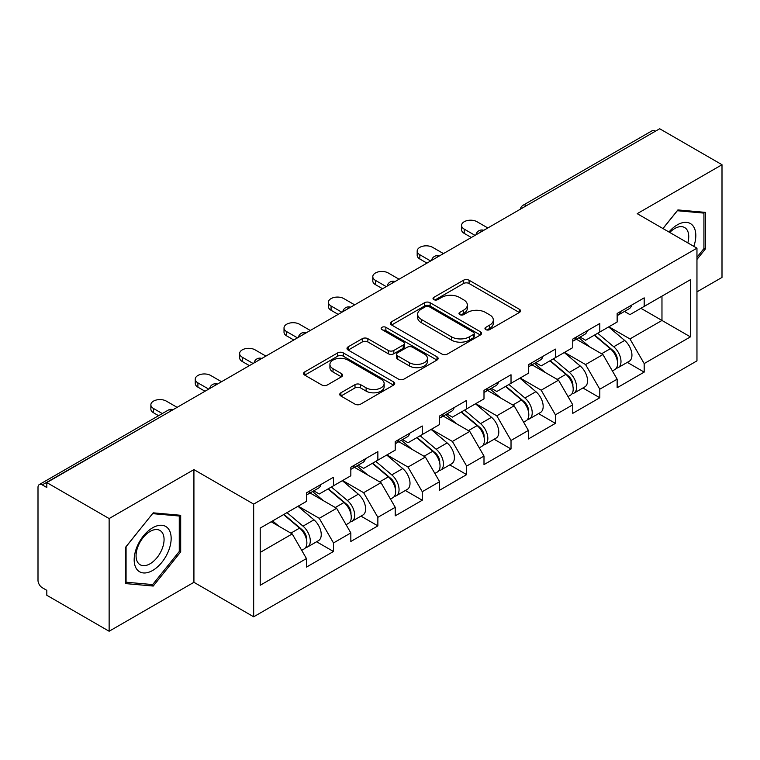<?xml version="1.0" encoding="UTF-8"?>
<svg xmlns="http://www.w3.org/2000/svg" width="760" height="760" viewBox="0 0 760 760"><rect width="100%" height="100%" fill="white"/><g stroke="black" fill="none" stroke-linecap="round" stroke-linejoin="round"><path stroke-width="1.14" d="M485.783 329.612A2.764 1.596 0 0 0 489.687 329.612L519.365 312.483A3.952 2.28 0 0 0 520.524 310.868A3.952 2.28 0 0 0 519.365 309.263L469.091 280.24A3.952 2.28 0 0 0 463.505 280.24L433.837 297.369A2.764 1.596 0 0 0 433.029 298.499A2.764 1.596 0 0 0 433.837 299.62A2.764 1.596 0 0 0 437.741 299.62L441.588 297.407A12.635 7.296 0 0 1 459.458 297.407L463.647 299.829A12.635 7.296 0 0 1 467.352 304.988A12.635 7.296 0 0 1 463.647 310.147L459.809 312.36A2.764 1.596 0 0 0 459.002 313.49A2.764 1.596 0 0 0 459.809 314.621A2.764 1.596 0 0 0 463.714 314.621L467.561 312.408A12.635 7.296 0 0 1 485.431 312.408L489.62 314.82A12.635 7.296 0 0 1 493.325 319.979A12.635 7.296 0 0 1 489.62 325.137L485.783 327.36A2.764 1.596 0 0 0 484.975 328.491A2.764 1.596 0 0 0 485.783 329.612L485.783 327.36M340.908 392.787A3.952 2.28 0 0 0 339.748 394.392A3.952 2.28 0 0 0 340.908 396.007L355.005 404.149A3.952 2.28 0 0 0 360.591 404.149L393.547 385.12A3.952 2.28 0 0 0 394.706 383.515A3.952 2.28 0 0 0 393.547 381.9L343.283 352.877A3.952 2.28 0 0 0 337.697 352.877L304.741 371.906A3.952 2.28 0 0 0 303.582 373.512A3.952 2.28 0 0 0 304.741 375.126L321.774 384.959A3.952 2.28 0 0 0 327.36 384.959L341.459 376.817A3.952 2.28 0 0 0 342.617 375.202A3.952 2.28 0 0 0 341.459 373.597L333.013 368.714A10.564 6.099 0 0 1 329.916 364.401A10.564 6.099 0 0 1 336.442 358.767A10.564 6.099 0 0 1 347.956 360.088L381.055 379.202A10.564 6.099 0 0 1 384.142 383.515A10.564 6.099 0 0 1 377.625 389.148A10.564 6.099 0 0 1 366.111 387.828L360.591 384.636A3.952 2.28 0 0 0 355.005 384.636L340.908 392.787L340.908 396.007M193.923 469.604L109.136 518.558L46.816 482.581L659.689 128.754L722 164.72L637.212 213.674L696.958 248.168L253.669 504.108L193.923 469.604L193.923 582.303L253.669 616.797L253.669 504.108M441.864 354.008A3.952 2.28 0 0 0 447.45 354.008L480.405 334.979A3.952 2.28 0 0 0 481.565 333.365A3.952 2.28 0 0 0 480.405 331.749L430.131 302.727A3.952 2.28 0 0 0 424.545 302.727L391.59 321.755A3.952 2.28 0 0 0 390.44 323.37A3.952 2.28 0 0 0 391.59 324.976L441.864 354.008M383.059 330.21A2.764 1.596 0 0 1 385.871 330.6L385.871 327.322L436.981 356.829A3.952 2.28 0 0 1 438.13 358.435A3.952 2.28 0 0 1 436.981 360.05L404.026 379.078A3.952 2.28 0 0 1 398.44 379.078L348.166 350.056L348.166 346.826A3.952 2.28 0 0 0 347.006 348.441A3.952 2.28 0 0 0 348.166 350.056M348.166 346.826L362.273 338.684A3.952 2.28 0 0 1 367.859 338.684L388.246 350.455A3.952 2.28 0 0 0 393.832 350.455L403.18 345.059A3.952 2.28 0 0 0 404.339 343.444A3.952 2.28 0 0 0 403.18 341.829L381.957 329.574A2.764 1.596 0 0 1 381.149 328.444A2.764 1.596 0 0 1 382.859 326.971A2.764 1.596 0 0 1 385.871 327.322M253.669 616.797L696.958 360.867L696.958 248.168M316.597 541.747L333.478 551.494L333.478 542.953L319.257 518.311L298.195 506.16M333.478 551.494L306.451 567.102L306.451 558.562L260.214 585.257L260.214 528.086L306.451 501.391L306.451 492.85L333.478 477.251L333.478 485.792L350.835 475.769L350.835 467.229L377.862 451.62L377.862 460.161L395.219 450.138L395.219 441.598L422.256 425.999L422.256 434.539L439.612 424.517L439.612 415.976L466.64 400.368L466.64 408.909L483.997 398.886L483.997 390.345L511.024 374.747L511.024 383.287L528.38 373.264L528.38 364.724L555.408 349.115L555.408 357.656L572.764 347.643L572.764 339.093L599.792 323.494L599.792 332.034L617.149 322.012L617.149 313.471L644.186 297.863L644.186 306.403L690.422 279.709L690.422 336.88L644.186 363.574L629.954 338.931L608.903 326.781M627.304 362.368L644.186 372.115L644.186 363.574M644.186 372.115L617.149 387.724L617.149 379.183L599.792 389.196L585.57 364.562L564.519 352.402M582.91 387.999L599.792 397.746L599.792 389.196M599.792 397.746L572.764 413.345L572.764 404.805L555.408 414.827L541.186 390.184L520.125 378.024M538.526 413.62L555.408 423.367L555.408 414.827M555.408 423.367L528.38 438.976L528.38 430.435L511.024 440.448L496.803 415.815L475.741 403.655M494.142 439.251L511.024 448.989L511.024 440.448M511.024 448.989L483.997 464.597L483.997 456.057L466.64 466.079L452.409 441.436L431.357 429.276M449.758 464.873L466.64 474.62L466.64 466.079M466.64 474.62L439.612 490.228L439.612 481.678L422.256 491.701L408.025 467.067L386.973 454.908M405.374 490.504L422.256 500.242L422.256 491.701M422.256 500.242L395.219 515.85L395.219 507.309L377.862 517.332L363.641 492.689L342.589 480.529M360.981 516.125L377.862 525.872L377.862 517.332M377.862 525.872L350.835 541.481L350.835 532.931L333.478 542.953M313.756 490.827L319.257 494L333.478 485.792M319.257 518.311L336.613 508.297L310.051 492.964M350.835 532.931L336.613 508.297M358.14 465.205L363.641 468.378L377.862 460.161M363.641 492.689L380.998 482.666L354.445 467.333M395.219 507.309L380.998 482.666M402.524 439.574L408.025 442.748L422.256 434.539M408.025 467.067L425.381 457.045L398.829 441.712M439.612 481.678L425.381 457.045M446.909 413.953L452.409 417.126L466.64 408.909M452.409 441.436L469.765 431.414L443.213 416.081M483.997 456.057L469.765 431.414M491.302 388.322L496.803 391.495L511.024 383.287M496.803 415.815L514.149 405.792L487.597 390.459M528.38 430.435L514.149 405.792M535.686 362.7L541.186 365.873L555.408 357.656M541.186 390.184L558.543 380.161L531.981 364.828M572.764 404.805L558.543 380.161M580.07 337.07L585.57 340.242L599.792 332.034M585.57 364.562L602.927 354.54L576.375 339.207M617.149 379.183L602.927 354.54M655.424 131.214L526.528 205.627M524.714 206.673A6.032 3.486 120 0 1 526.243 205.466A6.032 3.486 60 0 0 523.231 205.162L652.118 130.748A6.032 3.486 60 0 1 655.139 131.052M624.454 311.448L629.954 314.621L644.186 306.403M629.954 338.931L661.969 320.454L661.969 296.144L690.422 279.709M640.908 308.294L690.422 336.88M696.958 291.868L722 277.419L722 164.72M109.136 518.558L109.136 631.246L46.816 595.279L46.816 590.349L42.266 587.717A6.032 3.486 -120 0 1 38 580.327L38 487.35A6.032 3.486 -120 0 1 39.254 484.585A6.032 3.486 -120 0 1 42.266 484.889L46.816 487.511L46.816 482.581M109.136 631.246L193.923 582.303M260.214 552.396L292.22 533.919L271.168 521.769M306.451 558.562L292.22 533.919M696.958 259.426L705.356 248.985L705.356 212.373L677.901 209.921L662.938 228.532M180.69 515.289L153.235 512.839L125.78 546.991L125.78 583.604L153.235 586.055L180.69 551.893L180.69 515.289M486.884 330.011L489.62 328.424A12.635 7.296 0 0 0 493.325 323.266L493.325 319.979M467.352 304.988L467.352 308.275A12.635 7.296 0 0 1 463.647 313.433L460.911 315.01M519.308 312.512L469.091 283.518A3.952 2.28 0 0 0 463.505 283.518L434.938 300.019M480.349 335.008L430.131 306.014A3.952 2.28 0 0 0 424.545 306.014L391.647 325.014M473.423 334.495A2.764 1.596 0 0 0 474.23 333.365A2.764 1.596 0 0 0 473.423 332.234L429.295 306.764A2.764 1.596 0 0 0 425.391 306.764L421.334 309.101A12.635 7.296 0 0 0 417.639 314.26A12.635 7.296 0 0 0 421.334 319.418L451.497 336.832A12.635 7.296 0 0 0 469.376 336.832L473.423 334.495L473.423 337.782A2.764 1.596 0 0 0 474.23 336.651L474.23 333.365M417.639 314.26L417.639 317.547A12.635 7.296 0 0 0 421.334 322.705L421.334 319.418M473.423 337.782L469.376 340.119A12.635 7.296 0 0 1 451.497 340.119L421.334 322.705M348.222 350.084L362.273 341.971L362.273 338.684M404.339 343.444L404.339 346.731A3.952 2.28 0 0 1 403.18 348.337L393.832 353.742A3.952 2.28 0 0 1 388.246 353.742L367.859 341.971A3.952 2.28 0 0 0 362.273 341.971M385.871 330.6L436.924 360.078M409.402 362.672A10.564 6.099 0 0 0 420.916 363.992A10.564 6.099 0 0 0 427.433 358.359A10.564 6.099 0 0 0 424.337 354.046L412.68 347.31A3.952 2.28 0 0 0 407.094 347.31L397.736 352.716A3.952 2.28 0 0 0 396.577 354.331A3.952 2.28 0 0 0 397.736 355.937L409.402 362.672L409.402 365.959A10.564 6.099 0 0 0 420.916 367.279A10.564 6.099 0 0 0 427.433 361.646L427.433 358.359M396.577 354.331L396.577 357.608A3.952 2.28 0 0 0 397.736 359.224L397.736 355.937M409.402 365.959L397.736 359.224M384.142 383.515L384.142 386.792A10.564 6.099 0 0 1 377.625 392.435A10.564 6.099 0 0 1 366.111 391.106L360.591 387.923A3.952 2.28 0 0 0 355.005 387.923L340.955 396.036M329.916 364.401L329.916 367.688A10.564 6.099 0 0 0 333.013 372.001L333.013 368.714M341.411 376.846L333.013 372.001M393.499 385.159L343.283 356.165A3.952 2.28 0 0 0 337.697 356.165L304.788 375.155M703.931 248.159L705.356 248.985M179.265 551.076L180.69 551.893M150.328 584.373L153.235 586.055M613.767 351.272L611.771 350.123M616.312 368.201A13.281 7.667 -120 0 0 618.241 367.602A13.281 7.667 -120 0 0 620.625 358.321A13.281 7.667 -120 0 0 613.719 346.75L597.702 333.241M618.241 367.602L629.194 361.276A13.281 7.667 -120 0 0 631.579 351.994A13.281 7.667 -120 0 0 624.672 340.433L608.656 326.914M594.614 335.027L612.883 350.436A8.046 4.645 60 0 1 617.225 360.354M612.408 370.965L614.831 369.569A13.281 7.667 -120 0 0 617.215 360.287A13.281 7.667 -120 0 0 610.299 348.726L594.282 335.217M589.665 346.883L578.864 337.763M487.834 227.971L477.023 221.73A9.053 5.225 0 0 0 467.153 220.59A9.053 5.225 0 0 0 461.567 225.425A9.053 5.225 0 0 0 464.217 229.121L464.217 233.386A9.053 5.225 180 0 1 461.567 229.691L461.567 225.425M617.3 313.386A13.281 7.667 60 0 1 617.149 313.909M471.333 237.5L464.217 233.386M620.711 311.41A13.281 7.667 60 0 1 618.241 315.029A13.281 7.667 60 0 1 617.149 315.485M631.664 305.092A13.281 7.667 60 0 1 629.194 308.712L618.241 315.029M475.028 235.362L464.217 229.121M693.813 246.354A26.154 15.105 120 0 0 677.331 224.846A26.154 15.105 120 0 0 668.952 231.999M687.819 242.896A19.798 11.428 120 0 0 684.636 227.553A19.798 11.428 120 0 0 674.737 228.532A19.798 11.428 120 0 0 669.76 232.465M662.995 228.56L677.331 210.729L703.931 213.104L703.931 248.577L696.958 257.25M702.173 212.087L703.931 213.104M136.648 569.04A26.154 15.105 120 0 0 161.909 562.267A26.154 15.105 120 0 0 168.682 529.188A26.154 15.105 120 0 0 143.421 535.961A26.154 15.105 120 0 0 136.648 569.04M137.94 562.704A19.798 11.428 120 0 0 140.173 564.765A19.798 11.428 120 0 0 158.593 555.522A19.798 11.428 120 0 0 162.193 532.532A19.798 11.428 120 0 0 159.97 530.471A19.798 11.428 120 0 0 141.55 539.714A19.798 11.428 120 0 0 137.94 562.704M152.665 513.646L179.265 516.021L179.265 551.494L152.665 584.582L126.065 582.207L126.065 546.734L152.608 513.608M177.507 515.005L179.265 516.021M569.383 376.894L567.387 375.744M571.928 393.822A13.281 7.667 -120 0 0 573.857 393.224A13.281 7.667 -120 0 0 576.241 383.942A13.281 7.667 -120 0 0 569.325 372.381L553.318 358.872M573.857 393.224L584.811 386.897A13.281 7.667 -120 0 0 587.195 377.625A13.281 7.667 -120 0 0 580.279 366.054L564.271 352.545M550.231 360.648L568.499 376.058A8.046 4.645 60 0 1 572.841 385.976M568.024 396.596L570.447 395.2A13.281 7.667 -120 0 0 572.831 385.918A13.281 7.667 -120 0 0 565.915 374.347L549.898 360.838M545.281 372.514L534.48 363.394M524.998 402.524L523.003 401.375M527.544 419.453A13.281 7.667 -120 0 0 529.473 418.855A13.281 7.667 -120 0 0 531.857 409.573A13.281 7.667 -120 0 0 524.942 398.002L508.925 384.493M529.473 418.855L540.427 412.528A13.281 7.667 -120 0 0 542.811 403.247A13.281 7.667 -120 0 0 535.895 391.685L519.887 378.166M505.846 386.279L524.115 401.688A8.046 4.645 60 0 1 528.457 411.606M523.64 422.218L526.053 420.822A13.281 7.667 -120 0 0 528.447 411.54A13.281 7.667 -120 0 0 521.531 399.978L505.514 386.469M500.897 398.135L490.095 389.015M480.605 428.146L478.619 426.997M483.151 445.075A13.281 7.667 -120 0 0 485.089 444.476A13.281 7.667 -120 0 0 487.473 435.195A13.281 7.667 -120 0 0 480.558 423.633L464.541 410.124M485.089 444.476L496.042 438.149A13.281 7.667 -120 0 0 498.427 428.877A13.281 7.667 -120 0 0 491.511 417.306L475.494 403.798M461.462 411.901L479.721 427.31A8.046 4.645 60 0 1 484.072 437.228M479.256 447.849L481.669 446.452A13.281 7.667 -120 0 0 484.053 437.171A13.281 7.667 -120 0 0 477.137 425.6L461.13 412.091M456.513 423.766L445.702 414.647M436.221 453.777L434.235 452.627M438.767 470.706A13.281 7.667 -120 0 0 440.695 470.108A13.281 7.667 -120 0 0 443.089 460.826A13.281 7.667 -120 0 0 436.173 449.255L420.156 435.746M440.695 470.108L451.649 463.78A13.281 7.667 -120 0 0 454.043 454.499A13.281 7.667 -120 0 0 447.127 442.928L431.11 429.419M417.069 437.532L435.337 452.941A8.046 4.645 60 0 1 439.679 462.859M434.862 473.47L437.285 472.074A13.281 7.667 -120 0 0 439.669 462.792A13.281 7.667 -120 0 0 432.753 451.231L416.746 437.722M412.129 449.388L401.318 440.268M391.837 479.398L389.842 478.249M394.383 496.328A13.281 7.667 -120 0 0 396.312 495.729A13.281 7.667 -120 0 0 398.696 486.447A13.281 7.667 -120 0 0 391.78 474.886L375.772 461.377M396.312 495.729L407.265 489.402A13.281 7.667 -120 0 0 409.649 480.13A13.281 7.667 -120 0 0 402.743 468.559L386.726 455.05M372.685 463.153L390.953 478.562A8.046 4.645 60 0 1 395.295 488.481M390.478 499.092L392.901 497.695A13.281 7.667 -120 0 0 395.285 488.423A13.281 7.667 -120 0 0 388.369 476.852L372.352 463.344M367.735 475.019L356.934 465.899M443.45 253.593L432.639 247.351A9.053 5.225 0 0 0 422.769 246.221A9.053 5.225 0 0 0 417.183 251.047A9.053 5.225 0 0 0 419.834 254.742L419.834 259.017A9.053 5.225 180 0 1 417.183 255.322L417.183 251.047M572.917 339.007A13.281 7.667 60 0 1 572.764 339.54M426.949 263.122L419.834 259.017M576.327 337.041A13.281 7.667 60 0 1 573.857 340.66A13.281 7.667 60 0 1 572.764 341.107M587.281 330.714A13.281 7.667 60 0 1 584.811 334.334L573.857 340.66M430.644 260.984L419.834 254.742M399.066 279.224L388.255 272.983A9.053 5.225 0 0 0 378.385 271.842A9.053 5.225 0 0 0 372.799 276.678A9.053 5.225 0 0 0 375.449 280.373L375.449 284.639A9.053 5.225 180 0 1 372.799 280.944L372.799 276.678M528.533 364.638A13.281 7.667 60 0 1 528.38 365.161M382.565 288.752L375.449 284.639M531.943 362.662A13.281 7.667 60 0 1 529.473 366.282A13.281 7.667 60 0 1 528.38 366.738M542.896 356.345A13.281 7.667 60 0 1 540.427 359.955L529.473 366.282M386.26 286.615L375.449 280.373M354.673 304.845L343.862 298.604A9.053 5.225 0 0 0 334.001 297.474A9.053 5.225 0 0 0 328.405 302.299A9.053 5.225 0 0 0 331.065 305.995L331.065 310.27A9.053 5.225 180 0 1 328.405 306.574L328.405 302.299M484.139 390.26A13.281 7.667 60 0 1 483.997 390.792M338.172 314.374L331.065 310.27M487.559 388.293A13.281 7.667 60 0 1 485.089 391.913A13.281 7.667 60 0 1 483.997 392.359M498.512 381.966A13.281 7.667 60 0 1 496.042 385.586L485.089 391.913M341.876 312.236L331.065 305.995M310.289 330.476L299.478 324.226A9.053 5.225 0 0 0 289.617 323.095A9.053 5.225 0 0 0 284.022 327.93A9.053 5.225 0 0 0 286.672 331.626L286.672 335.891A9.053 5.225 180 0 1 284.022 332.196L284.022 327.93M439.755 415.891A13.281 7.667 60 0 1 439.612 416.413M293.787 339.995L286.672 335.891M443.175 413.915A13.281 7.667 60 0 1 440.695 417.534A13.281 7.667 60 0 1 439.612 417.99M454.128 407.597A13.281 7.667 60 0 1 451.649 411.207L440.695 417.534M297.483 337.867L286.672 331.626M265.905 356.098L255.094 349.856A9.053 5.225 0 0 0 245.223 348.726A9.053 5.225 0 0 0 239.637 353.552A9.053 5.225 0 0 0 242.288 357.248L242.288 361.522A9.053 5.225 180 0 1 239.637 357.827L239.637 353.552M395.371 441.512A13.281 7.667 60 0 1 395.219 442.035M249.403 365.626L242.288 361.522M398.781 439.546A13.281 7.667 60 0 1 396.312 443.166A13.281 7.667 60 0 1 395.219 443.612M409.735 433.219A13.281 7.667 60 0 1 407.265 436.838L396.312 443.166M253.099 363.489L242.288 357.248M347.453 505.029L345.458 503.88M349.999 521.958A13.281 7.667 -120 0 0 351.927 521.35A13.281 7.667 -120 0 0 354.312 512.078A13.281 7.667 -120 0 0 347.396 500.507L331.388 486.998M351.927 521.35L362.881 515.033A13.281 7.667 -120 0 0 365.265 505.751A13.281 7.667 -120 0 0 358.349 494.181L342.342 480.671M328.301 488.784L346.57 504.193A8.046 4.645 60 0 1 350.911 514.102M346.094 524.723L348.517 523.327A13.281 7.667 -120 0 0 350.901 514.045A13.281 7.667 -120 0 0 343.985 502.483L327.969 488.975M323.351 500.64L312.55 491.52M221.521 381.719L210.71 375.478A9.053 5.225 0 0 0 200.839 374.347A9.053 5.225 0 0 0 195.254 379.183A9.053 5.225 0 0 0 197.904 382.878L197.904 387.144A9.053 5.225 180 0 1 195.254 383.448L195.254 379.183M350.987 467.144A13.281 7.667 60 0 1 350.835 467.666M205.019 391.248L197.904 387.144M354.397 465.167A13.281 7.667 60 0 1 351.927 468.787A13.281 7.667 60 0 1 350.835 469.243M365.351 458.85A13.281 7.667 60 0 1 362.881 462.46L351.927 468.787M208.715 389.12L197.904 382.878M303.069 530.651L301.074 529.501M305.615 547.58A13.281 7.667 -120 0 0 307.543 546.981A13.281 7.667 -120 0 0 309.928 537.7A13.281 7.667 -120 0 0 303.012 526.139L286.995 512.63M307.543 546.981L318.497 540.654A13.281 7.667 -120 0 0 320.881 531.383A13.281 7.667 -120 0 0 313.966 519.811L297.948 506.303M283.917 514.406L302.185 529.815A8.046 4.645 60 0 1 306.527 539.733M301.71 550.344L304.123 548.948A13.281 7.667 -120 0 0 306.517 539.676A13.281 7.667 -120 0 0 299.601 528.105L283.584 514.596M278.967 526.271L272.631 520.923M177.137 407.351L166.316 401.109A9.053 5.225 0 0 0 156.456 399.978A9.053 5.225 0 0 0 150.869 404.805A9.053 5.225 0 0 0 153.52 408.5L153.52 412.775A9.053 5.225 180 0 1 150.869 409.079L150.869 404.805M306.603 492.765A13.281 7.667 60 0 1 306.451 493.287M158.574 415.691L153.52 412.775M310.013 490.798A13.281 7.667 60 0 1 307.543 494.418A13.281 7.667 60 0 1 306.451 494.864M320.967 484.471A13.281 7.667 60 0 1 318.497 488.091L307.543 494.418M162.279 413.554L153.52 408.5M171.446 410.637L42.266 484.889M172.691 409.916A6.032 3.486 -60 0 0 171.161 410.466A6.032 3.486 -120 0 0 168.141 410.172L39.254 484.585M480.329 232.303A6.032 3.486 120 0 1 481.859 231.087A6.032 3.486 -60 0 1 483.388 230.536M435.945 257.925A6.032 3.486 120 0 1 437.475 256.719A6.032 3.486 -60 0 1 439.005 256.158M391.552 283.556A6.032 3.486 120 0 1 393.091 282.34A6.032 3.486 -60 0 1 394.62 281.789M347.168 309.177A6.032 3.486 120 0 1 348.697 307.971A6.032 3.486 -60 0 1 350.236 307.41M302.784 334.808A6.032 3.486 120 0 1 304.313 333.592A6.032 3.486 -60 0 1 305.852 333.041M258.4 360.43A6.032 3.486 120 0 1 259.93 359.224A6.032 3.486 -60 0 1 261.459 358.663M214.016 386.061A6.032 3.486 120 0 1 215.545 384.845A6.032 3.486 -60 0 1 217.075 384.284M489.62 328.424L489.62 325.137M459.809 314.621L459.809 312.36M463.647 313.433L463.647 310.147M433.837 299.62L433.837 297.369M463.505 283.518L463.505 280.24M469.091 283.518L469.091 280.24M519.365 312.483L519.365 309.263M391.59 324.976L391.59 321.755M424.545 306.014L424.545 302.727M430.131 306.014L430.131 302.727M480.405 334.979L480.405 331.749M451.497 340.119L451.497 336.832M469.376 340.119L469.376 336.832M367.859 341.971L367.859 338.684M388.246 353.742L388.246 350.455M393.832 353.742L393.832 350.455M403.18 348.337L403.18 345.059M436.981 360.05L436.981 356.829M355.005 387.923L355.005 384.636M360.591 387.923L360.591 384.636M366.111 391.106L366.111 387.828M341.459 376.817L341.459 373.597M304.741 375.126L304.741 371.906M337.697 356.165L337.697 352.877M343.283 356.165L343.283 352.877M393.547 385.12L393.547 381.9M613.719 346.75L624.672 340.433M601.578 353.761L610.299 348.726M569.325 372.381L580.279 366.054M557.194 379.382L565.915 374.347M524.942 398.002L535.895 391.685M512.81 405.013L521.531 399.978M480.558 423.633L491.511 417.306M468.416 430.635L477.137 425.6M436.173 449.255L447.127 442.928M424.033 456.266L432.753 451.231M391.78 474.886L402.743 468.559M379.648 481.887L388.369 476.852M347.396 500.507L358.349 494.181M335.264 507.519L343.985 502.483M303.012 526.139L313.966 519.811M290.871 533.14L299.601 528.105M523.231 205.162A6.032 6.032 0 0 0 520.325 209.209M483.797 230.299A6.032 6.032 0 0 0 475.94 234.831M439.413 255.93A6.032 6.032 0 0 0 431.556 260.462M395.019 281.551A6.032 6.032 0 0 0 387.173 286.083M350.635 307.183A6.032 6.032 0 0 0 342.779 311.714M306.251 332.804A6.032 6.032 0 0 0 298.395 337.335M261.867 358.435A6.032 6.032 0 0 0 254.011 362.966M217.483 384.056A6.032 6.032 0 0 0 209.627 388.588M173.09 409.678A6.032 6.032 0 0 0 168.141 410.172"/></g></svg>
